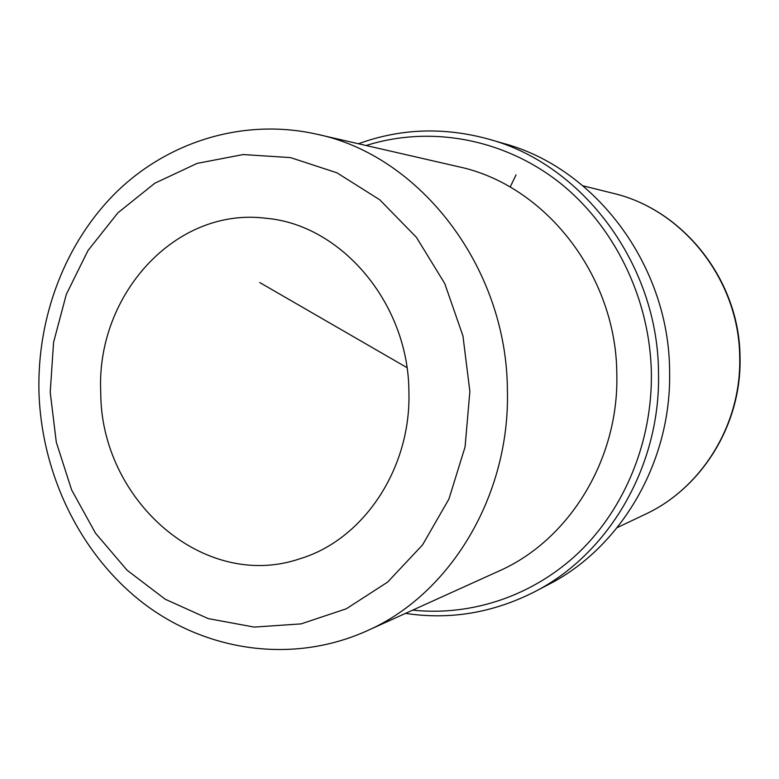 <?xml version="1.0" encoding="UTF-8"?>
<svg xmlns="http://www.w3.org/2000/svg" width="779" height="779" viewBox="0 0 779 779"><rect width="100%" height="100%" fill="white"/><g stroke="black" fill="none" stroke-linecap="round" stroke-linejoin="round"><path stroke-width="1.17" d="M100.744 392.246C100.481 500.021 203.932 591.933 300.363 558.611C363.442 539.574 411.302 468.491 408.897 391.584C408.517 303.459 341.377 224.722 266.252 218.305C175.324 206.474 95.914 295.241 100.744 392.246M366.695 630.971L498.677 571.173C568.767 540.538 618.964 459.892 616.812 374.426C616.588 275.328 544.823 184.672 458.13 166.638L316.907 134.222C244.392 117.882 169.355 141.067 117.278 191.274C65.387 241.909 37.119 316.673 38.95 391.827C41.472 474.051 80.071 554.307 143.093 603.024C206.192 651.332 292.388 664.292 366.695 630.971C449.873 594.766 510.274 495.834 507.392 389.997C506.827 267.246 419.764 155.362 316.907 134.222M412.685 610.132C471.587 616.393 533.381 595.964 579.284 552.077C624.904 507.957 652.266 441.537 651.38 373.355C650.085 297.821 613.735 224.537 557.55 181.04C501.111 137.747 428.645 125.711 366.12 145.517M405.508 613.385C449.814 620.065 492.679 612.956 534.092 592.05C608.603 554.336 660.68 466.076 658.518 373.102C658.226 264.607 582.692 164.33 488.696 139.149C443.962 126.87 400.542 128.408 358.447 143.755M534.092 592.05L547.988 584.805C620.853 547.919 671.683 461.908 669.599 371.408C669.346 265.785 595.672 168.137 503.76 143.492L488.696 139.149M406.94 367.61L259.767 282.553M510.148 187.087L516.068 174.827M50.216 392.353L56.302 442.229L71.6 489.864L95.505 533.196L127.133 570.257L165.226 599.246L208.217 618.604L254.217 627.085L301.045 623.891L346.343 608.769L387.65 582.079L422.559 544.901L448.938 499.027L465.073 446.903L469.864 391.457L462.94 335.905L444.731 283.507L416.385 237.283L379.694 199.745L336.918 172.802L290.538 157.601L243.126 154.554L197.116 163.395L154.729 183.269L117.853 212.871L87.998 250.536L66.312 294.374L53.576 342.351L50.216 392.353M612.82 193.231C683.767 209.619 740.031 280.917 740.05 358.019C741.53 424.428 702.006 488.082 645.012 514.413C701.597 488.306 741.199 424.73 739.709 358.106C739.69 280.732 683.271 209.434 612.82 193.231L582.955 185.801M645.012 514.413L617.211 527.617"/></g></svg>
